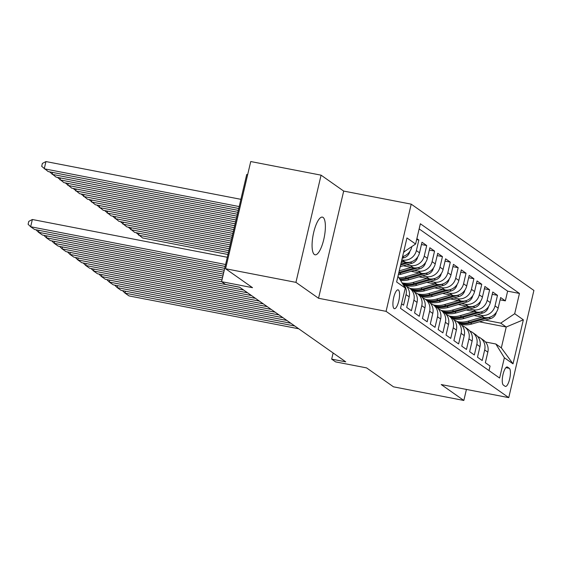 <?xml version="1.0" encoding="UTF-8"?>
<svg xmlns="http://www.w3.org/2000/svg" width="562" height="562" viewBox="0 0 562 562"><rect width="100%" height="100%" fill="white"/><g stroke="black" fill="none" stroke-linecap="round" stroke-linejoin="round"><path stroke-width="0.84" d="M314.376 254.502A19.199 5.662 101 0 0 315.078 254.804A19.199 5.662 101 0 0 324.035 238.274A19.199 5.662 101 0 0 323.08 217.417A19.199 5.662 101 0 0 322.377 217.115A19.199 5.662 101 0 0 313.42 233.644A19.199 5.662 101 0 0 314.376 254.502M394.06 308.531A9.596 2.831 101 0 0 394.412 308.686A9.596 2.831 101 0 0 398.894 300.417A9.596 2.831 101 0 0 398.409 289.992A9.596 2.831 101 0 0 398.065 289.837A9.596 2.831 101 0 0 393.583 298.106A9.596 2.831 101 0 0 394.06 308.531M247.652 174.67L246.718 174.487L221.576 281.688L225.51 284.449L239.581 287.175L345.749 361.851L331.678 359.125L335.612 361.893L366.564 367.885L393.498 386.832L463.84 400.46L466.425 389.438M321.078 175.168L250.736 161.54L225.594 268.741L295.935 282.363L318.542 298.267L386.073 311.348L411.215 204.154L343.684 191.073L321.078 175.168L295.935 282.363M386.073 311.348L508.758 397.636L533.9 290.442L411.215 204.154M401.584 303.81L403.558 305.201L406.038 294.628L409.185 296.841A11.999 11.366 -54.9 0 0 404.837 284.85L402.076 282.904M409.185 296.841L406.705 307.414L411.426 310.737L413.906 300.157L417.053 302.37A11.999 11.366 -54.9 0 0 412.698 290.378L409.55 288.166A11.999 11.366 125.1 0 1 413.906 300.157M417.053 302.37L414.573 312.95L419.287 316.265L421.767 305.693L424.914 307.906A11.999 11.366 -54.9 0 0 420.566 295.907L417.418 293.694A11.999 11.366 125.1 0 1 421.767 305.693M424.914 307.906L422.434 318.478L427.155 321.794L429.635 311.222L432.782 313.434A11.999 11.366 -54.9 0 0 428.427 301.443L425.279 299.23A11.999 11.366 125.1 0 1 429.635 311.222M432.782 313.434L430.302 324.007L435.016 327.33L437.496 316.757L440.643 318.97A11.999 11.366 -54.9 0 0 436.295 306.971L433.147 304.759A11.999 11.366 125.1 0 1 437.496 316.757M440.643 318.97L438.163 329.543L442.884 332.859L445.364 322.286L448.511 324.499A11.999 11.366 -54.9 0 0 444.156 312.507L441.008 310.294A11.999 11.366 125.1 0 1 445.364 322.286M448.511 324.499L446.031 335.071L450.745 338.394L453.225 327.815L456.372 330.027A11.999 11.366 -54.9 0 0 452.024 318.036L448.876 315.823A11.999 11.366 125.1 0 1 453.225 327.815M456.372 330.027L453.892 340.607L458.613 343.923L461.093 333.35L464.24 335.563A11.999 11.366 -54.9 0 0 459.885 323.564L456.737 321.352A11.999 11.366 125.1 0 1 461.093 333.35M464.24 335.563L461.76 346.136L466.474 349.452L468.954 338.879L472.101 341.092A11.999 11.366 -54.9 0 0 467.753 329.1L464.605 326.887A11.999 11.366 125.1 0 1 468.954 338.879M472.101 341.092L469.621 351.664L474.342 354.987L476.822 344.408L479.969 346.621A11.999 11.366 -54.9 0 0 475.614 334.629L472.466 332.416A11.999 11.366 125.1 0 1 476.822 344.408M479.969 346.621L477.489 357.2L482.203 360.516L484.683 349.943A11.999 11.366 -54.9 0 0 480.334 337.945A11.999 11.366 -54.9 0 0 477.749 336.61M474.054 315.563L484.184 317.523A11.999 11.366 -54.9 0 0 498.157 308.117L500.644 297.544L505.357 300.86L500.103 299.841M477.377 314.601L481.044 315.31A11.999 11.366 -54.9 0 0 495.017 305.904L497.496 295.331L492.235 294.312M497.496 295.331L492.776 292.008L490.296 302.588A11.999 11.366 -54.9 0 1 476.323 311.994L466.186 310.027M458.325 304.499L468.455 306.466A11.999 11.366 -54.9 0 0 482.428 297.052L484.915 286.48L489.628 289.795L484.374 288.777M450.457 298.97L460.594 300.93A11.999 11.366 -54.9 0 0 474.567 291.523L477.047 280.951L481.767 284.267L476.506 283.248M442.596 293.434L452.726 295.401A11.999 11.366 -54.9 0 0 466.706 285.995L469.186 275.415L473.899 278.738L468.645 277.719M434.728 287.906L444.865 289.866A11.999 11.366 -54.9 0 0 458.838 280.459L461.318 269.886L466.038 273.202L460.777 272.184M426.867 282.377L436.997 284.337A11.999 11.366 -54.9 0 0 450.977 274.93L453.457 264.351L458.171 267.674L452.916 266.655M418.999 276.841L429.136 278.808A11.999 11.366 -54.9 0 0 443.109 269.395L445.589 258.822L450.31 262.145L445.048 261.119M411.138 271.313L421.268 273.272A11.999 11.366 -54.9 0 0 435.248 263.866L437.728 253.293L442.442 256.609L437.187 255.591M403.27 265.777L413.407 267.744A11.999 11.366 -54.9 0 0 427.38 258.337L429.86 247.758L434.581 251.081L429.319 250.062M401.451 261.421L405.546 262.215A11.999 11.366 -54.9 0 0 419.519 252.802L421.999 242.229L426.713 245.545L421.458 244.526M416.871 238.625L418.852 240.016L416.646 239.588M509.312 368.328L507.577 367.112A9.301 2.747 101 0 0 507.24 366.965A9.301 2.747 101 0 0 502.906 374.973A9.301 2.747 101 0 0 503.369 385.075L505.098 386.291A9.301 2.747 101 0 0 505.435 386.438A9.301 2.747 101 0 0 509.776 378.43A9.301 2.747 101 0 0 509.312 368.328L505.877 367.66M397.966 276.272L405.272 288.067L400.516 308.348L499.611 378.043L504.367 357.762L495.832 343.993L485.484 341.991M405.272 288.067L396.624 281.983L406.951 237.944L415.606 244.027L420.362 223.753L519.457 293.441L514.694 313.722L523.348 319.806L513.022 363.846L504.367 357.762M401.809 259.883L405.546 262.215M406.593 264.821L410.26 265.531L413.407 267.744M414.461 270.35L418.128 271.06L421.268 273.272M422.322 275.886L425.989 276.595L429.136 278.808M430.19 281.414L433.857 282.124L436.997 284.337M438.051 286.943L441.718 287.653L444.865 289.866M445.919 292.479L449.586 293.188L452.726 295.401M453.78 298.008L457.447 298.717L460.594 300.93M461.648 303.536L465.315 304.253L468.455 306.466M469.509 309.072L473.176 309.781L476.323 311.994M505.357 300.86L507.634 291.158L419.147 228.917M402.589 256.539A11.999 11.366 -54.9 0 0 411.651 247.273L411.813 246.585M418.852 240.016L416.372 250.589A11.999 11.366 125.1 0 1 402.399 260.002M426.713 245.545L424.233 256.124A11.999 11.366 125.1 0 1 410.26 265.531M434.581 251.081L432.101 261.653A11.999 11.366 125.1 0 1 418.128 271.06M442.442 256.609L439.962 267.182A11.999 11.366 125.1 0 1 425.989 276.595M450.31 262.145L447.83 272.718A11.999 11.366 125.1 0 1 433.857 282.124M458.171 267.674L455.691 278.246A11.999 11.366 125.1 0 1 441.718 287.653M466.038 273.202L463.559 283.782A11.999 11.366 125.1 0 1 449.586 293.188M473.899 278.738L471.42 289.311A11.999 11.366 125.1 0 1 457.447 298.717M481.767 284.267L479.288 294.839A11.999 11.366 125.1 0 1 465.315 304.253M489.628 289.795L487.149 300.375A11.999 11.366 125.1 0 1 473.176 309.781M489.003 370.583L490.071 366.045L485.35 362.729L487.83 352.156A11.999 11.366 -54.9 0 0 483.482 340.158L480.334 337.945M495.832 343.993L501.339 347.864L506.229 327.007L500.721 323.136L514.694 313.722M479.428 321.815L506.229 327.007L523.348 319.806M485.238 320.136L500.721 323.136M221.576 281.688L252.528 287.681L225.594 268.741M508.758 397.636L441.226 384.556L463.84 400.46M333.125 352.971L331.678 359.125M507.634 291.158L519.457 293.441M469.881 331.081A11.999 11.366 125.1 0 1 472.466 332.416M462.02 325.546A11.999 11.366 125.1 0 1 464.605 326.887M454.152 320.017A11.999 11.366 125.1 0 1 456.737 321.352M446.291 314.481A11.999 11.366 125.1 0 1 448.876 315.823M438.423 308.952A11.999 11.366 125.1 0 1 441.008 310.294M430.562 303.424A11.999 11.366 125.1 0 1 433.147 304.759M422.694 297.888A11.999 11.366 125.1 0 1 425.279 299.23M414.833 292.359A11.999 11.366 125.1 0 1 417.418 293.694M406.965 286.831A11.999 11.366 125.1 0 1 409.55 288.166M402.09 282.932A11.999 11.366 125.1 0 1 406.038 294.628M415.606 244.027L403.635 252.092M405.181 251.052A11.999 11.366 125.1 0 1 403.558 252.429M501.339 347.864L513.022 363.846M318.542 298.267L343.684 191.073M298.724 328.777L128.965 295.886L125.031 293.125L125.481 291.207M294.79 326.009L125.031 293.125L122.481 290.624M139.074 233.258L138.624 235.176L228.404 252.57M482.14 317.13L468.006 321.211A22.944 21.735 125.1 0 1 456.983 321.527M496.274 312.367L496.246 312.676A7.945 7.531 125.1 0 1 490.563 318.598L471.939 323.972A22.944 21.735 125.1 0 1 460.763 324.253M227.954 254.488L142.558 237.944L136.074 232.682M485.336 317.685L469.502 322.258A22.944 21.735 125.1 0 1 458.48 322.574M459.421 323.241A22.944 21.735 -54.9 0 0 470.443 322.925L489.073 317.544A7.945 7.531 -54.9 0 0 490.731 316.856M290.856 323.248L121.097 290.357L117.17 287.589L117.62 285.672M286.929 320.481L117.17 287.589L114.62 285.096M282.995 317.713L113.236 284.829L109.302 282.061L109.752 280.143M279.061 314.952L109.302 282.061L106.752 279.56M275.127 312.184L105.368 279.293L101.441 276.532L101.891 274.614M271.2 309.416L101.441 276.532L98.891 274.031M267.266 306.648L97.507 273.764L93.573 270.996L94.023 269.079M263.332 303.887L93.573 270.996L91.023 268.503M131.206 227.729L130.756 229.647L229.303 248.741M474.272 311.594L460.145 315.675A22.944 21.735 125.1 0 1 449.122 315.992M488.413 306.838L488.378 307.147A7.945 7.531 125.1 0 1 482.702 313.062L464.072 318.443A22.944 21.735 125.1 0 1 452.902 318.724M228.853 250.659L134.69 232.415L128.206 227.146M477.475 312.156L461.634 316.729A22.944 21.735 125.1 0 1 450.612 317.045M451.56 317.706A22.944 21.735 -54.9 0 0 462.582 317.389L481.205 312.015A7.945 7.531 -54.9 0 0 482.863 311.32M123.345 222.201L122.895 224.119L230.202 244.906M466.411 306.065L452.277 310.147A22.944 21.735 125.1 0 1 441.254 310.463M480.545 301.309L480.517 301.611A7.945 7.531 125.1 0 1 474.834 307.533L456.211 312.915A22.944 21.735 125.1 0 1 445.034 313.196M229.753 246.823L126.829 226.879L120.345 221.618M469.607 306.62L453.773 311.2A22.944 21.735 125.1 0 1 442.751 311.517M443.692 312.177A22.944 21.735 -54.9 0 0 454.714 311.861L473.344 306.48A7.945 7.531 -54.9 0 0 475.002 305.791M115.477 216.665L115.027 218.583L231.101 241.07M458.543 300.537L444.416 304.618A22.944 21.735 125.1 0 1 433.393 304.934M472.684 295.774L472.649 296.083A7.945 7.531 125.1 0 1 466.973 302.005L448.343 307.379A22.944 21.735 125.1 0 1 437.173 307.66M230.652 242.988L118.961 221.351L112.477 216.089M461.746 301.091L445.905 305.665A22.944 21.735 125.1 0 1 434.883 305.981M435.831 306.648A22.944 21.735 -54.9 0 0 446.853 306.332L465.477 300.951A7.945 7.531 -54.9 0 0 467.134 300.263M107.616 211.136L107.166 213.054L232.001 237.241M450.682 295.001L436.548 299.082A22.944 21.735 125.1 0 1 425.525 299.398M464.816 290.245L464.788 290.554A7.945 7.531 125.1 0 1 459.105 296.469L440.482 301.85A22.944 21.735 125.1 0 1 429.305 302.131M231.551 239.152L111.1 215.815L104.616 210.553M453.878 295.563L438.044 300.136A22.944 21.735 125.1 0 1 427.022 300.452M427.963 301.113A22.944 21.735 -54.9 0 0 438.985 300.796L457.616 295.422A7.945 7.531 -54.9 0 0 459.273 294.727M259.398 301.12L89.639 268.229L85.712 265.468L86.162 263.55M255.471 298.352L85.712 265.468L83.162 262.967M99.748 205.608L99.298 207.518L232.9 233.406M442.814 289.472L428.687 293.554A22.944 21.735 125.1 0 1 417.664 293.87M456.955 284.716L456.92 285.018A7.945 7.531 125.1 0 1 451.244 290.94L432.614 296.315A22.944 21.735 125.1 0 1 421.444 296.596M232.45 235.323L103.232 210.286L96.748 205.025M446.017 290.027L430.176 294.6A22.944 21.735 125.1 0 1 419.154 294.917M420.102 295.584A22.944 21.735 -54.9 0 0 431.124 295.268L449.748 289.887A7.945 7.531 -54.9 0 0 451.405 289.198M251.537 295.591L81.778 262.7L77.844 259.932L78.294 258.021M247.603 292.823L77.844 259.932L75.294 257.438M91.887 200.072L91.437 201.99L233.799 229.57M434.953 283.943L420.819 288.018A22.944 21.735 125.1 0 1 409.796 288.341M449.087 279.181L449.059 279.49A7.945 7.531 125.1 0 1 443.376 285.405L424.753 290.786A22.944 21.735 125.1 0 1 413.576 291.067M233.349 231.488L95.371 204.758L88.887 199.489M438.149 284.498L422.315 289.072A22.944 21.735 125.1 0 1 411.293 289.388M412.234 290.055A22.944 21.735 -54.9 0 0 423.256 289.739L441.887 284.358A7.945 7.531 -54.9 0 0 443.544 283.67M243.669 290.055L73.91 257.171L69.983 254.403L70.433 252.486M239.742 287.294L69.983 254.403L67.433 251.902M84.019 194.543L83.569 196.461L234.698 225.741M427.085 278.408L412.958 282.489A22.944 21.735 125.1 0 1 402.027 282.827M441.226 273.652L441.191 273.954A7.945 7.531 125.1 0 1 435.515 279.876L416.885 285.257A22.944 21.735 125.1 0 1 405.715 285.538M234.249 227.652L87.503 199.222L81.019 193.96M430.288 278.97L414.447 283.543A22.944 21.735 125.1 0 1 403.425 283.859M404.373 284.52A22.944 21.735 -54.9 0 0 415.395 284.203L434.019 278.822A7.945 7.531 -54.9 0 0 435.676 278.134M221.737 281.801L66.049 251.636L62.115 248.875L62.565 246.957M222.011 279.848L62.115 248.875L59.565 246.374M76.158 189.008L75.708 190.925L235.597 221.906M419.224 272.879L405.09 276.961A22.944 21.735 125.1 0 1 398.929 277.839M433.358 268.116L433.33 268.425A7.945 7.531 125.1 0 1 427.647 274.347L409.024 279.721A22.944 21.735 125.1 0 1 400.573 280.48M235.148 223.824L79.642 193.693L73.158 188.432M422.42 273.434L406.586 278.007A22.944 21.735 125.1 0 1 399.575 278.871M399.968 279.504A22.944 21.735 -54.9 0 0 407.527 278.675L426.158 273.294A7.945 7.531 -54.9 0 0 427.815 272.605M222.461 277.93L58.181 246.107L54.254 243.339L54.704 241.421M222.91 276.012L54.254 243.339L51.704 240.845M223.36 274.101L50.32 240.578L46.386 237.81L46.836 235.892M223.809 272.184L46.386 237.81L43.836 235.309M224.259 270.266L42.452 235.042L38.525 232.282L38.975 230.364M224.702 268.348L38.525 232.282L35.975 229.781M225.151 266.43L34.591 229.514L30.657 226.746L32.357 219.503L28.781 221.386L28.1 224.28L30.657 226.746L225.601 264.512M227.301 257.27L32.357 219.503M68.29 183.479L67.84 185.397L236.497 218.07M411.356 267.343L399.238 270.849M425.497 262.587L425.462 262.897A7.945 7.531 125.1 0 1 419.786 268.812L401.156 274.193A22.944 21.735 125.1 0 1 398.303 274.818M236.047 219.988L71.774 188.165L65.29 182.896M398.634 273.413A22.944 21.735 -54.9 0 0 399.666 273.139L418.29 267.765A7.945 7.531 -54.9 0 0 419.947 267.069M414.559 267.905L398.865 272.437M60.429 177.95L59.979 179.868L237.396 214.234M403.495 261.815L401.198 262.475M417.629 257.059L417.601 257.361A7.945 7.531 125.1 0 1 411.918 263.283L400.221 266.662M236.946 216.152L63.913 182.629L57.429 177.367M406.691 262.37L400.825 264.07M400.594 265.074L410.429 262.229A7.945 7.531 -54.9 0 0 412.087 261.541M52.561 172.415L52.111 174.332L238.295 210.406M409.768 251.523L409.733 251.832A7.945 7.531 125.1 0 1 404.057 257.754L402.181 258.295M237.845 212.324L56.045 177.1L49.561 171.839M404.057 257.754L402.561 256.701A7.945 7.531 -54.9 0 0 404.219 256.012M240.894 199.327L45.951 161.561L44.25 168.804L239.194 206.57M238.745 208.488L48.184 171.572L41.693 166.338L42.368 163.437L45.951 161.561M481.044 315.31L484.184 317.523M495.017 305.904L498.157 308.117M411.229 246.978L411.651 247.273M416.372 250.589L419.519 252.802M424.233 256.124L427.38 258.337M432.101 261.653L435.248 263.866M439.962 267.182L443.109 269.395M447.83 272.718L450.977 274.93M455.691 278.246L458.838 280.459M463.559 283.782L466.706 285.995M471.42 289.311L474.567 291.523M479.288 294.839L482.428 297.052M487.149 300.375L490.296 302.588M484.683 349.943L487.83 352.156M506.875 366.972L507.577 367.112M469.502 322.258L468.006 321.211M471.939 323.972L470.443 322.925M490.563 318.598L489.073 317.544M461.634 316.729L460.145 315.675M464.072 318.443L462.582 317.389M482.702 313.062L481.205 312.015M453.773 311.2L452.277 310.147M456.211 312.915L454.714 311.861M474.834 307.533L473.344 306.48M445.905 305.665L444.416 304.618M448.343 307.379L446.853 306.332M466.973 302.005L465.477 300.951M438.044 300.136L436.548 299.082M440.482 301.85L438.985 300.796M459.105 296.469L457.616 295.422M430.176 294.6L428.687 293.554M432.614 296.315L431.124 295.268M451.244 290.94L449.748 289.887M422.315 289.072L420.819 288.018M424.753 290.786L423.256 289.739M443.376 285.405L441.887 284.358M414.447 283.543L412.958 282.489M416.885 285.257L415.395 284.203M435.515 279.876L434.019 278.822M406.586 278.007L405.09 276.961M409.024 279.721L407.527 278.675M427.647 274.347L426.158 273.294M401.156 274.193L399.666 273.139M419.786 268.812L418.29 267.765M411.918 263.283L410.429 262.229"/></g></svg>
